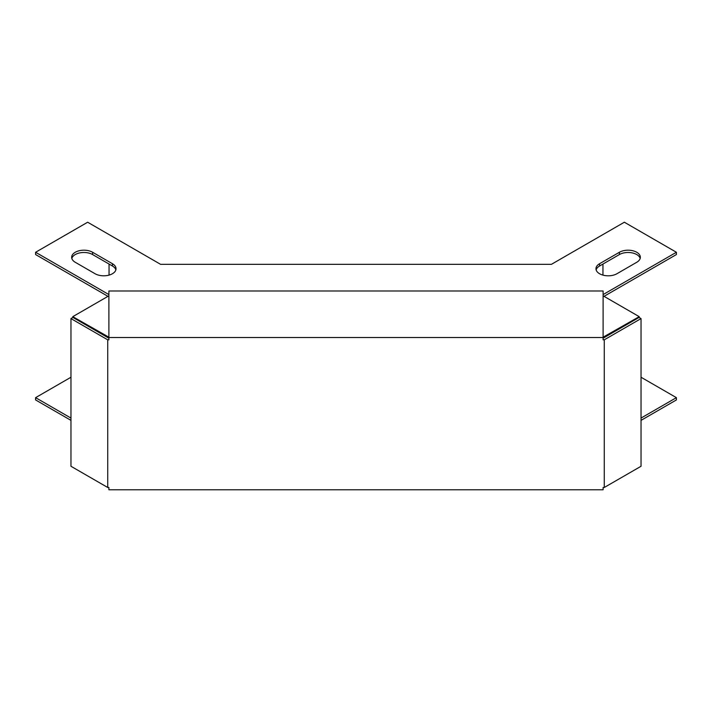 <?xml version="1.0" encoding="UTF-8"?>
<svg xmlns="http://www.w3.org/2000/svg" width="712" height="712" viewBox="0 0 712 712"><rect width="100%" height="100%" fill="white"/><g stroke="black" fill="none" stroke-linecap="round" stroke-linejoin="round"><path stroke-width="1.07" d="M604.266 487.489L603.108 487.489L603.108 489.776L108.891 489.776L108.891 487.489L107.734 487.489L107.734 339.82L108.891 339.82L108.891 337.524L603.108 337.524L603.108 339.82L604.266 339.82L604.266 487.489L641.031 466.271L641.031 318.593L604.266 339.82M603.108 338.2L639.047 317.445L641.031 318.593M108.891 337.524L108.891 290.986L603.108 290.986L603.108 337.524M108.891 338.2L72.953 317.445L70.969 318.593L107.734 339.82M107.734 487.489L70.969 466.271L70.969 318.593M641.031 420.365L676.4 399.939L676.4 397.652L641.031 418.077M70.969 418.077L35.6 397.652L35.6 399.939L70.969 420.365M35.6 397.652L70.969 377.235M108.891 294.581L35.6 252.27L87.647 222.224L160.583 264.33L356 264.339L551.417 264.33L624.353 222.224L676.4 252.27L603.108 294.581M641.031 377.235L676.4 397.652M616.921 273.737L636.742 262.283A12.264 7.084 0 0 0 640.337 257.281A12.264 7.084 0 0 0 632.763 250.731A12.264 7.084 0 0 0 619.396 252.27L599.566 263.716A12.264 7.084 0 0 0 595.971 268.727A12.264 7.084 0 0 0 603.545 275.268A12.264 7.084 0 0 0 616.921 273.737M92.605 252.27A12.264 7.084 0 0 0 79.237 250.731A12.264 7.084 0 0 0 71.663 257.281A12.264 7.084 0 0 0 75.258 262.283L95.079 273.737A12.264 7.084 0 0 0 108.455 275.268A12.264 7.084 0 0 0 116.029 268.727A12.264 7.084 0 0 0 112.434 263.716L92.605 252.27L92.605 254.558A12.264 7.084 0 0 0 80.171 252.822A12.264 7.084 0 0 0 71.823 258.42M108.891 337.185L72.775 316.662L108.891 295.809M603.108 295.809L639.225 316.662L603.108 337.185M640.177 258.42A12.264 7.084 0 0 0 631.829 252.822A12.264 7.084 0 0 0 619.396 254.558L599.566 266.003A12.264 7.084 0 0 0 596.14 269.875M115.86 269.875A12.264 7.084 0 0 0 112.434 266.003L92.605 254.558M676.4 252.27L676.4 254.558L604.025 296.343M107.975 296.343L35.6 254.558L35.6 252.27M109.043 275.117L109.043 264.045M602.957 264.045L602.957 275.117M72.775 316.662L72.775 317.552M108.322 337.185L108.322 337.871M603.678 337.185L603.678 337.871M639.225 316.662L639.225 317.552M619.396 254.558L619.396 252.27M599.566 263.716L599.566 266.003M112.434 263.716L112.434 266.003"/></g></svg>
